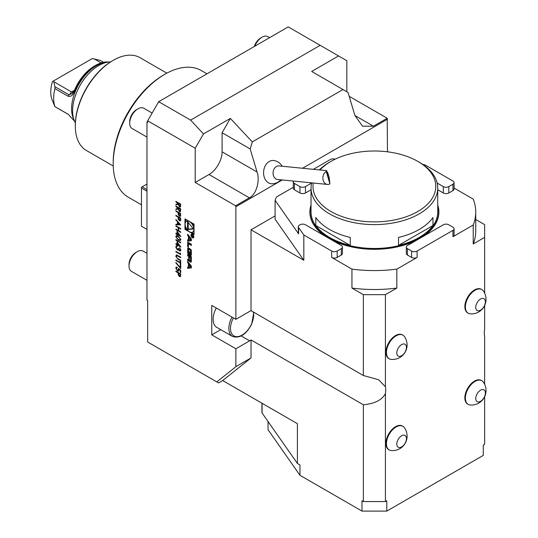 <?xml version="1.0" encoding="UTF-8"?>
<svg xmlns="http://www.w3.org/2000/svg" width="538" height="538" viewBox="0 0 538 538"><rect width="100%" height="100%" fill="white"/><g stroke="black" fill="none" stroke-linecap="round" stroke-linejoin="round"><path stroke-width="0.81" d="M180.66 211.192L179.436 211.602L178.125 208.872L175.899 209.638L175.899 209.02L178.125 208.26L175.899 206.565L175.899 206.067L180.721 208.852L180.324 211.71M180.654 220.452L179.43 220.815L178.206 219L178.125 217.137L175.899 215.846L175.899 215.348L180.721 218.132L180.331 220.93M175.899 225.772L180.721 228.563L180.721 229.06L178.744 227.917L178.744 230.775L180.721 231.918L180.721 232.416L175.899 229.632L175.899 229.134L178.253 230.486L178.253 227.635L175.899 226.276L175.899 225.772M175.778 236.633L176.188 235.718L178.313 236.236L180.849 239.565L180.425 240.499L178.313 240.022L175.778 236.633L176.262 235.684M177.015 241.696L180.849 247.056L177.506 245.126L177.506 245.772L175.899 244.198L175.899 243.701L177.015 244.339L177.015 241.696M180.23 252.981L180.721 254.629L175.899 251.838L175.899 251.34L180.23 253.842L180.23 252.981M180.23 262.483L180.23 261.266L180.721 261.555L180.721 264.481L180.23 264.192L180.23 262.981L175.899 260.479L175.899 259.982L180.23 262.483L180.364 261.347M177.136 267.621L176.269 268.348L177.493 270.473L178.239 270.567L178.313 268.375L180.721 270.338L180.721 272.618L180.23 272.336L180.23 270.439L178.959 269.41L178.629 271.112L177.479 270.957L175.778 268.038L176.188 267.09L177.136 267.124L177.136 267.621L176.666 267.588M184.985 229.336L194.036 234.561L194.036 224.111L184.985 218.885L184.985 229.336L185.677 228.939L187.379 229.921M268.038 421.51L268.038 429.674L299.962 475.289L361.987 511.1L361.987 500.757L363.358 501.55L363.358 404.784L251.038 339.935A18.03 10.41 120 0 1 249.659 340.816L235.873 348.772L235.873 366.674L216.794 381.919L147.668 342.007L147.668 300.628L146.975 300.231L146.975 121.992L147.668 122.388L147.668 120.794L195.213 148.246L195.213 182.463L235.59 205.772L249.37 197.816C256.095 194.891 260.311 180.701 257.043 172.005L250.19 148.952L252.288 141.904L342.988 89.537L348.046 92.455L354.898 115.509L362.565 126.201L373.412 126.201L387.199 118.246L387.481 151.81M191.353 267.897L191.353 266.095L187.668 261.387L187.668 262.678L188.414 263.64L188.414 266.962L187.668 267.056L187.668 268.354L191.353 267.897M191.225 261.858A7.216 4.17 -120 0 0 191.353 260.634L191.353 256.72L187.668 254.588L187.668 255.819L188.683 256.404L188.683 259.282A0.646 0.377 -120 0 1 188.226 259.545L187.668 259.222L187.668 260.453L188.233 260.775A1.015 0.585 -120 0 0 188.737 260.822A1.015 0.585 -120 0 0 188.932 260.533A7.216 4.17 -120 0 0 189.04 259.8L189.127 259.854A7.216 4.17 -120 0 0 189.235 260.708A1.015 0.585 -120 0 0 189.934 261.757L190.526 262.1A1.015 0.585 -120 0 0 191.037 262.147A1.015 0.585 -120 0 0 191.225 261.858M191.225 255.187A7.216 4.17 -120 0 0 191.353 253.963L191.353 251.616A7.216 4.17 -120 0 0 191.225 250.251A1.015 0.585 -120 0 0 190.526 249.202L188.495 248.025A1.015 0.585 -120 0 0 187.984 247.978A1.015 0.585 -120 0 0 187.796 248.274A7.216 4.17 -120 0 0 187.668 249.491L187.668 251.838A7.216 4.17 -120 0 0 187.796 253.203A1.015 0.585 -120 0 0 188.495 254.259L189.692 254.951L189.692 251.811L189.168 251.502L188.865 253.243A0.646 0.377 -120 0 1 188.408 252.45L188.408 249.733A0.646 0.377 -120 0 1 188.865 249.471L190.149 250.21A0.646 0.377 -120 0 1 190.607 251.004L190.607 253.721A0.646 0.377 -120 0 1 190.291 254.044L190.526 255.429A1.015 0.585 -120 0 0 191.037 255.483A1.015 0.585 -120 0 0 191.225 255.187M188.408 243.775L191.353 245.469L191.353 244.245L187.668 242.113L187.668 246.74L188.408 247.171L188.408 243.775L189.1 243.371L191.353 244.676M193.841 236.881A2.044 1.184 -120 0 0 192.947 234.824A2.044 1.184 -120 0 0 191.373 234.272A2.044 1.184 -120 0 0 191.373 236.639A2.044 1.184 -120 0 0 193.418 237.816A2.044 1.184 -120 0 0 193.841 236.881M187.668 239.887L187.668 241.185L191.353 240.721L191.353 238.926L187.668 234.212L187.668 235.509L188.414 236.464L188.414 239.793L187.668 239.887M180.654 276.223L179.43 276.586L178.206 274.77L178.125 272.907L175.899 271.623L175.899 271.118L180.721 273.909L180.331 276.707M180.23 264.911L180.721 265.194L180.721 268.623L175.778 262.84L175.98 262.524L180.23 267.487L180.23 264.911M180.721 257.534L177.332 255.597L176.269 256.438L177.083 258.112L180.721 260.264L180.721 260.769L177.809 259.087L175.778 256.182L176.794 255.025L180.721 257.198L180.721 257.695L176.686 255.611M176.222 255.086L176.794 255.025M177.291 249.43L178.313 248.307L179.598 250.473L180.351 249.793L179.611 247.695L180.849 250.069L180.432 251.044L179.598 250.977L178.603 249.753L177.332 249.955L175.778 247.13L176.215 246.068L177.197 246.095L176.269 247.419L177.291 249.43L178.011 249.43M180.499 250.997L179.732 250.896L178.737 249.672L177.332 249.955M177.197 246.592L176.531 246.646M179.598 250.473L180.129 250.466M175.899 239.632L180.721 242.416L180.721 242.914L175.899 240.13L175.899 239.632M177.015 231.206L180.849 236.559L177.506 234.629L177.506 235.274L175.899 233.7L175.899 233.203L177.015 233.842L177.015 231.206M180.721 224.918L175.899 224.776L175.899 224.232L177.446 224.299L177.446 221.777L175.899 219.491L180.721 224.918M180.654 215.886L179.43 216.242L178.206 214.427L178.125 212.564L175.899 211.279L175.899 210.782L180.721 213.566L180.331 216.363M180.66 206.478L179.436 206.895L178.125 204.164L175.899 204.924L175.899 204.305L178.125 203.546L175.899 201.851L175.899 201.353L180.721 204.137L180.324 207.002M361.987 511.1L386.795 511.1L483.272 455.397L483.272 445.054L484.644 444.26L484.644 396.681M484.644 384.34L484.644 336.257A18.03 10.41 120 0 1 484.644 329.458L484.644 305.53M484.644 293.19L484.644 237.372L473.225 243.963L473.225 225.025L452.949 236.733A3.9 2.253 -0 0 0 454.092 235.14L454.092 228.778A3.9 2.253 -0 0 0 452.949 227.184L448.813 224.797A3.9 2.253 -0 0 0 443.299 224.797L407.468 245.483A3.9 2.253 -0 0 0 406.325 247.076A3.9 2.253 -0 0 0 407.468 248.67L411.597 251.058A3.9 2.253 -0 0 0 417.111 251.058L452.949 230.365A3.9 2.253 -0 0 0 454.092 228.778M406.325 247.076L406.325 253.445A3.9 2.253 -0 0 0 407.468 255.032L411.597 257.42A3.9 2.253 -0 0 0 417.111 257.42L396.836 269.128L396.836 288.065L385.416 294.663L385.416 386.748A18.03 10.41 120 0 1 385.416 393.547L385.416 501.55L363.358 501.55M386.795 511.1L386.795 500.757L385.416 501.55M402.908 426.311L402.384 426.009A13.645 7.875 120 0 0 396.264 426.311A13.645 7.875 120 0 0 386.788 438.255A13.645 7.875 120 0 0 388.739 449.64L389.263 449.943A13.645 7.875 120 0 0 391.26 450.562A14.526 14.526 0 0 0 404.441 427.73A13.645 7.875 120 0 0 402.908 426.311A13.645 7.875 120 0 0 389.263 434.186A13.645 7.875 120 0 0 389.263 449.943M402.908 335.161L402.384 334.858A13.645 7.875 120 0 0 388.739 342.733A13.645 7.875 120 0 0 388.739 358.49L389.263 358.792A13.645 7.875 120 0 0 391.26 359.404A14.526 14.526 0 0 0 404.435 336.58A13.645 7.875 120 0 0 402.908 335.161A13.645 7.875 120 0 0 389.263 343.036A13.645 7.875 120 0 0 389.263 358.792M481.846 289.585L481.322 289.283A13.645 7.875 120 0 0 470.488 293.284A13.645 7.875 120 0 0 464.879 307.46A13.645 7.875 120 0 0 467.677 312.914L468.201 313.217A13.645 7.875 120 0 0 470.199 313.829A14.526 14.526 0 0 0 483.38 291.004A13.645 7.875 120 0 0 481.846 289.585A13.645 7.875 120 0 0 468.201 297.46A13.645 7.875 120 0 0 468.201 313.217M481.846 380.736L481.322 380.433A13.645 7.875 120 0 0 473.796 381.543A13.645 7.875 120 0 0 464.879 396.997A13.645 7.875 120 0 0 467.677 404.065L468.201 404.368A13.645 7.875 120 0 0 470.199 404.986A14.526 14.526 0 0 0 483.38 382.155A13.645 7.875 120 0 0 481.846 380.736A13.645 7.875 120 0 0 468.201 388.611A13.645 7.875 120 0 0 468.201 404.368M262.08 403.292L262.08 412.989L297.406 463.474L299.962 464.946L299.962 475.289M262.08 412.989A1.95 1.123 180 0 1 261.939 412.572L261.939 403.211M396.836 288.065A101.352 58.514 180 0 1 351.939 288.065L363.358 294.663L385.416 294.663M475.74 219.497L484.644 224.635L484.644 237.372M454.092 188.058L473.225 199.107A101.352 58.514 180 0 1 475.74 212.066L475.74 231.004A101.352 58.514 180 0 1 473.225 243.963M282.262 179.954L235.873 206.733L235.59 205.772M235.873 348.772L211.757 334.844L220.741 329.659M235.873 206.733L235.873 319.33L211.757 305.402L211.757 334.844M235.873 366.674L251.038 357.925L222.698 380.554L297.406 423.682L297.406 463.474M251.038 339.935L251.038 357.925M216.794 381.919L218.569 382.942L222.698 380.554M349.189 96.302L387.199 118.246M387.481 119.207L302.531 168.246M235.873 319.33L249.659 311.374A18.03 10.41 120 0 1 251.038 310.661L363.358 375.517L363.358 294.663M275.1 215.913L251.038 229.807L251.038 310.661M251.038 229.807L303.822 260.284L275.1 219.242L275.1 200.304A101.352 58.514 180 0 1 276.451 196.995L293.311 187.264M484.375 334.602L484.644 336.257M363.358 375.517L378.638 379.741L385.416 386.748M385.416 393.547C382.121 399.949 374.771 403.695 363.358 404.784M216.263 308.005A17.539 10.128 120 0 0 216.767 327.36L232.477 336.432A17.539 10.128 -60 0 1 231.979 317.077M273.95 160.546A11.681 8.81 95.7 0 0 263.654 171.192A11.681 8.81 95.7 0 0 271.562 183.767M346.822 91.749L346.822 60.72L338.55 55.945L311.677 71.46L342.988 89.537M252.288 141.904L230.358 118.407L203.485 133.922L195.213 148.246M195.213 182.463L209 174.507A18.514 10.693 120 0 0 222.093 151.83L222.093 132.731L230.358 118.407M222.093 132.731L250.19 148.952M146.975 184.057L141.467 187.237L141.467 226.229L146.975 229.41M142.153 186.841L146.975 189.625M146.975 191.219L141.467 188.038M269.619 37.653L267.857 36.638A11.695 6.752 120 0 0 262.013 37.216A11.695 6.752 120 0 0 254.824 46.201M262.013 37.216L260.681 37.983A9.819 5.669 120 0 0 254.313 46.49M152.133 113.054L143.814 108.252A11.695 6.752 120 0 0 137.97 108.831A11.695 6.752 120 0 0 129.698 123.155A11.695 6.752 120 0 0 132.119 128.508L146.975 137.082M137.97 108.831L136.639 109.597A9.819 5.669 120 0 0 129.698 121.622L129.698 123.155M146.975 253.311L143.128 251.085A11.695 6.752 120 0 0 137.277 251.663A11.695 6.752 120 0 0 129.012 265.987A11.695 6.752 120 0 0 131.433 271.34L146.975 280.318M137.277 251.663L135.953 252.43A9.819 5.669 120 0 0 129.012 264.454L129.012 265.987M110.498 61.951A37.035 21.379 120 0 0 108.125 62.112A37.035 21.379 120 0 0 80.27 85.065A37.035 21.379 120 0 0 74.318 120.667A37.035 21.379 120 0 0 75.367 122.805M108.125 62.112L105.246 62.509A35.084 20.256 120 0 0 78.857 84.251A35.084 20.256 120 0 0 73.222 117.983L74.318 120.667M108.575 62.058A35.084 20.256 120 0 0 95.71 65.333A35.084 20.256 120 0 0 74.661 90.969L74.103 92.139C72.691 95.562 70.66 96.914 68.017 96.194L54.923 88.636A35.084 20.256 120 0 0 54.923 106.632L68.171 114.278M68.319 114.372L74.661 121.299M74.103 92.139L73.02 92.482L74.452 90.337A33.134 19.133 -60 0 1 94.332 66.134L95.71 65.333M54.923 88.636L54.896 86.658L68.857 94.715L71.964 93.74L73.02 92.482M103.538 62.28L100.33 60.424L92.321 58.534L53.612 80.888L54.896 86.658M53.612 80.888L52.468 81.547A29.455 17.008 120 0 0 52.132 99.873L54.896 106.638L68.521 114.507M74.661 90.969L74.452 90.337L71.588 91.991L73.101 92.375M53.961 81.816L71.588 91.991L68.017 96.194M93.928 58.736L101.131 62.899M338.55 55.945L320.164 45.327L190.607 120.122L203.485 133.922M320.164 45.327L288.247 26.9L158.69 101.695L147.668 120.794M147.668 121.588L146.975 121.992M166.847 73.161L140.014 57.667A53.598 30.948 120 0 0 113.209 60.323L112.523 60.72A52.623 30.384 120 0 0 75.307 125.172L75.307 125.966A53.598 30.948 120 0 0 86.41 150.506L113.249 166M112.523 60.72L113.209 60.323A53.598 30.948 120 0 0 75.307 125.966M206.975 73.82L201.441 70.626A73.094 42.199 120 0 0 164.897 74.244L163.518 75.044A71.144 41.076 120 0 0 113.209 162.173L113.209 163.767A73.094 42.199 120 0 0 128.347 197.224L141.467 204.796M163.518 75.044L164.897 74.244A73.094 42.199 120 0 0 113.209 163.767M158.69 101.695L190.607 120.122M293.533 181.071A3.9 2.253 -0 0 0 293.311 181.831A3.9 2.253 -0 0 0 294.447 183.418L299.962 186.599A3.9 2.253 -0 0 0 305.476 186.599L311.63 183.048M335.066 159.214A3.9 2.253 -0 0 0 330.285 159.551L313.358 169.322M293.311 181.831L293.311 188.192A3.9 2.253 -0 0 0 294.447 189.786L299.962 192.967A3.9 2.253 -0 0 0 305.476 192.967L311.038 189.753M437.145 183.048L443.299 186.599A3.9 2.253 -0 0 0 448.813 186.599L452.949 184.218A3.9 2.253 -0 0 0 454.092 182.624A3.9 2.253 -0 0 0 452.949 181.03L425.107 164.958L422.74 164.406M437.737 189.753L443.299 192.967A3.9 2.253 -0 0 0 448.813 192.967L452.949 190.58A3.9 2.253 -0 0 0 454.092 188.986L454.092 182.624M305.476 224.797A3.9 2.253 -0 0 0 299.962 224.797L299.458 225.086A3.9 2.253 -0 0 0 298.314 226.68A3.9 2.253 -0 0 0 298.603 227.52L303.822 234.985L331.664 251.058A3.9 2.253 -0 0 0 337.178 251.058L341.307 248.67A3.9 2.253 -0 0 0 342.45 247.076A3.9 2.253 -0 0 0 341.307 245.483L305.476 224.797M351.939 288.065L351.939 269.128L331.664 257.42A3.9 2.253 -0 0 0 337.178 257.42L341.307 255.032A3.9 2.253 -0 0 0 342.45 253.445L342.45 247.076M298.314 226.68L298.314 233.041A3.9 2.253 -0 0 0 298.603 233.889L275.1 200.304M303.822 234.985L303.822 260.284M475.74 212.066A101.352 58.514 180 0 1 473.225 225.025M396.836 269.128A101.352 58.514 180 0 1 351.939 269.128M325.362 236.276A64.513 37.25 180 0 1 311.038 205.005M437.737 205.005A64.513 37.25 180 0 1 423.413 236.276M416.325 240.372A64.513 37.25 180 0 1 332.45 240.372M405.168 351.906A6.819 3.941 120 0 0 402.686 344.125A6.819 3.941 120 0 0 397.017 354.488A6.819 3.941 120 0 0 405.168 351.906M484.603 305.315A6.819 3.941 120 0 0 480.831 298.879A6.819 3.941 120 0 0 476.258 309.599A6.819 3.941 120 0 0 484.603 305.315M484.603 396.466A6.819 3.941 120 0 0 480.831 390.037A6.819 3.941 120 0 0 476.258 400.749A6.819 3.941 120 0 0 484.603 396.466M405.665 442.041A6.819 3.941 120 0 0 401.893 435.612A6.819 3.941 120 0 0 397.32 446.325A6.819 3.941 120 0 0 405.665 442.041M329.908 183.848A6.819 5.145 -84.3 0 1 327.386 184.42L277.568 179.49A6.819 5.145 -84.3 0 1 273.418 175.482A6.819 5.145 -84.3 0 1 278.913 165.912L326.613 170.633L326.216 171.42L329.908 183.848L329.115 177.069L326.613 170.633M327.386 184.42A6.819 5.145 -84.3 0 1 323.237 180.418A6.819 5.145 -84.3 0 1 326.216 171.42M328.395 174.715A3.9 0.491 75.8 0 0 327.292 172.241A3.9 0.491 75.8 0 0 327.77 176.141A3.9 0.491 75.8 0 0 329.202 179.8A3.9 0.491 75.8 0 0 328.395 174.715M313.277 183.021A61.399 35.447 -0 0 0 395.114 219.807A61.399 35.447 -0 0 0 417.804 161.38A61.399 35.447 -0 0 0 330.971 161.38A61.399 35.447 -0 0 0 320.016 169.981M419.183 162.173L417.804 161.38L419.183 162.173A63.349 36.571 180 0 1 437.737 188.031A63.349 36.571 180 0 1 398.631 221.824A63.349 36.571 180 0 1 329.592 213.895A63.349 36.571 180 0 1 311.038 188.031A63.349 36.571 180 0 1 311.677 182.866M315.813 225.509L350.272 245.409A63.349 36.571 180 0 1 329.592 237.446A63.349 36.571 180 0 1 315.813 225.509L315.813 217.554A63.349 36.571 -0 0 0 329.592 229.491A63.349 36.571 -0 0 0 350.272 237.446L350.272 245.409M398.51 245.409L432.962 225.509A63.349 36.571 180 0 1 398.51 245.409L398.51 237.446A63.349 36.571 -0 0 0 432.962 217.554L432.962 225.509M319.364 169.914A63.349 36.571 180 0 1 329.592 162.173L330.971 161.38M311.038 188.031L311.038 211.905A63.349 36.571 -0 0 0 329.592 237.769A63.349 36.571 -0 0 0 398.631 245.698A63.349 36.571 -0 0 0 437.737 211.905L437.737 188.031M311.038 205.469A64.318 37.135 -0 0 0 328.906 238.166A64.318 37.135 -0 0 0 404.078 244.851A64.318 37.135 -0 0 0 437.737 205.469M185.677 219.282L185.677 222.053M185.677 226.969L185.677 228.939M194.036 226.081A6.207 3.584 -120 0 0 192.328 223.129M188.071 220.667A6.207 3.584 -120 0 0 187.096 220.95L186.41 221.353A6.207 3.584 -120 0 0 186.41 228.516A6.207 3.584 -120 0 0 192.611 232.1A6.207 3.584 -120 0 0 193.895 229.255A6.207 3.584 -120 0 0 191.192 223.014A6.207 3.584 -120 0 0 186.41 221.353M192.611 232.1L193.303 231.696A6.207 3.584 -120 0 0 194.036 230.997M191.642 232.382L194.036 233.761M187.533 221.622L187.533 229.538L193.465 229.006L187.533 221.622M188.219 222.483L188.219 229.141L193.216 228.697M188.219 229.141L187.533 229.538M190.788 266.666L188.999 266.895L188.999 264.38L190.788 266.666L191.353 266.344M188.999 264.38L189.685 263.983L191.353 266.115M188.361 266.969L188.361 267.958L191.353 267.581M188.361 267.958L187.668 268.354M188.999 266.626L188.414 266.962M187.668 262.678L188.361 262.282L189.107 263.243L189.107 264.319M189.107 263.243L188.414 263.64M189.995 260.567A1.015 0.585 -120 0 0 190.627 261.36L191.212 261.703A1.015 0.585 -120 0 0 191.252 261.724M188.361 259.598L188.919 260.379A1.015 0.585 -120 0 0 188.959 260.399M188.361 260.049L187.668 260.453M188.919 259.148A0.646 0.377 -120 0 0 189.376 258.913M188.361 254.992L189.376 256.007L189.376 256.801L190.607 257.514L190.607 260.392A0.646 0.377 -120 0 1 190.149 260.654L189.833 260.473A0.646 0.377 -120 0 1 189.376 259.679L189.376 256.801L190.062 256.404L191.299 257.117L191.299 259.995L190.607 260.392M189.376 256.007L188.683 256.404M188.361 255.422L187.668 255.819M190.842 260.257A0.646 0.377 -120 0 0 191.299 259.995M191.299 257.117L190.607 257.514M190.977 253.728L191.212 255.032A1.015 0.585 -120 0 0 191.252 255.052M190.977 254.898L190.291 255.294M190.977 253.647A0.646 0.377 -120 0 0 191.299 253.324L190.607 253.721M191.299 250.742L191.299 253.324M191.239 250.304A0.646 0.377 -120 0 0 190.842 249.814L190.149 250.21M188.542 249.437L189.235 249.04A0.646 0.377 -120 0 1 189.558 249.074L190.842 249.814M189.692 253.116L189.168 253.418M188.475 252.759A7.216 4.17 -120 0 0 188.482 252.806A1.015 0.585 -120 0 0 189.181 253.862L189.692 254.151M188.455 248.005A7.216 4.17 -120 0 0 188.361 249.094L188.361 251.441A7.216 4.17 -120 0 0 188.408 252.315M188.361 242.517L188.408 246.37M188.361 246.343L187.668 246.74M193.566 236.727A1.654 0.955 -120 0 0 192.846 235.059A1.654 0.955 -120 0 0 191.568 234.615A1.654 0.955 -120 0 0 191.568 236.525A1.654 0.955 -120 0 0 193.223 237.48A1.654 0.955 -120 0 0 193.566 236.727M191.777 234.178A2.044 1.184 -120 0 0 191.656 234.561M193.31 237.433A2.044 1.184 -120 0 0 193.707 237.52M193.344 236.733L192.86 237.016L193.344 235.947L191.575 234.924L192.355 235.59L191.575 236.411L192.369 236.256L192.86 237.016L193.344 236.693M192.564 235.738L191.952 236.148M192.032 236.148L191.575 236.411M193.142 236.041L193.055 236.774L192.564 235.705L193.324 235.933M188.999 239.457L188.414 239.793M187.668 235.509L188.361 235.113L189.107 236.068L189.107 237.15M189.107 236.068L188.414 236.464M188.361 239.8L188.361 240.782L191.353 240.412M188.361 240.782L187.668 241.185M190.788 239.497L188.999 239.719L188.999 237.211L190.788 239.497L191.353 239.168M188.999 237.211L189.685 236.814L191.353 238.939M180.788 276.149L179.43 276.586M179.571 276.505L178.206 274.77M178.347 274.689L178.125 272.907M178.266 272.827L175.899 271.623M176.04 271.542L176.04 271.199M180.042 276.088L179.43 276.088L180.23 275.14L180.23 274.118L178.623 273.19L179.43 276.088M179.564 276.007L180.364 275.059L180.364 274.044L178.623 273.19M180.721 272.463L180.23 272.336M180.364 272.255L180.23 270.439M180.364 270.365L178.959 269.41M178.697 271.065L177.479 270.957M177.614 270.883L175.778 268.038M175.913 267.958L176.256 267.056M177.136 267.5L176.733 267.541M178.307 270.52L178.562 269.74M178.697 269.666L178.448 268.294M180.721 268.381L175.778 262.84M180.364 264.985L180.23 267.487M180.721 264.319L180.23 264.192M180.364 264.118L180.23 262.981M180.364 262.9L175.899 260.479M176.04 260.399L176.04 260.062M177.332 255.597L176.746 255.563M180.721 260.607L177.95 259.007L175.778 256.182M175.913 256.101L176.935 254.945M180.721 254.467L175.899 251.838M176.04 251.764L176.04 251.421M180.364 253.156L180.23 253.842M179.732 250.399L180.351 249.793M180.492 249.713L179.611 248.2M178.737 249.672L178.327 250.036M177.473 249.874L175.778 247.13M175.913 247.05L176.282 246.034M177.432 249.35L178.448 248.226M180.775 246.855L177.506 245.126M177.506 245.61L177.015 245.483M177.15 245.402L177.015 244.844M177.15 244.763L175.899 244.198M176.04 244.118L176.04 243.781M177.15 241.892L177.015 244.339M179.605 245.839L177.648 242.887L177.506 244.629L179.605 245.839L177.506 242.968M180.721 242.752L175.899 240.13M176.04 240.049L176.04 239.706M180.492 240.459L178.313 240.022M178.448 239.941L175.913 236.559M180.109 239.901L180.492 239.215L178.448 236.659L176.659 236.236M180.351 239.296L178.313 236.733L176.592 236.269L176.269 236.935L177.103 238.61L178.313 239.524L180.042 239.948L180.492 239.215M180.775 236.357L177.506 234.629M177.506 235.113L177.015 234.985M177.15 234.904L177.015 234.346M177.15 234.265L175.899 233.7M176.04 233.62L176.04 233.284M177.15 231.394L177.015 233.842M179.605 235.341L177.648 232.389L177.506 234.131L179.605 235.341L177.506 232.47M180.721 228.899L178.744 227.917M180.721 232.255L175.899 229.632M176.04 229.551L176.04 229.208M178.253 227.635L178.253 230.486M178.387 227.554L175.899 226.276M176.04 226.195L176.04 225.852M180.714 224.904L175.899 224.776M176.04 224.696L176.04 224.238M177.446 221.777L177.446 224.299M177.587 221.696L175.899 220.035M179.786 224.407L178.078 222.255L177.944 224.326L179.786 224.407L177.944 222.335M180.788 220.372L179.43 220.815M179.571 220.735L178.206 219M178.347 218.919L178.125 217.137M178.266 217.056L175.899 215.846M176.04 215.772L176.04 215.429M180.042 220.318L179.43 220.311L180.23 219.369L180.23 218.347L178.623 217.419L179.43 220.311M179.564 220.237L180.364 219.289L180.364 218.267L178.623 217.419M180.788 215.805L179.43 216.242M179.571 216.162L178.206 214.427M178.347 214.346L178.125 212.564M178.266 212.483L175.899 211.279M176.04 211.199L176.04 210.856M180.042 215.745L179.43 215.745L180.23 214.796L180.23 213.781L178.623 212.846L179.43 215.745M179.564 215.664L180.364 214.716L180.364 213.7L178.623 212.846M180.391 211.669L179.436 211.602M179.571 211.528L178.125 208.872M178.266 208.798L175.899 209.638M176.04 209.558L176.04 208.973M178.125 207.85L178.125 208.26M178.266 207.769L175.899 206.565M176.04 206.484L176.04 206.148M180.028 211.104L179.436 211.104L180.23 210.109L180.23 209.067L178.623 208.139L179.436 211.104M179.571 211.024L180.364 210.028L180.364 208.986L178.623 208.139M180.391 206.955L179.436 206.895M179.571 206.814L178.125 204.164M178.266 204.084L175.899 204.924M176.04 204.844L176.04 204.258M178.125 203.135L178.125 203.546M178.266 203.055L175.899 201.851M176.04 201.77L176.04 201.434M180.028 206.39L179.436 206.39L180.23 205.395L180.23 204.353L178.623 203.425L179.436 206.39M179.571 206.31L180.364 205.314L180.364 204.272L178.623 203.425M249.659 340.816L241.232 335.954M354.898 115.509L373.412 126.201M222.093 151.83L257.043 172.005M209 174.507L249.37 197.816M233.391 317.897A16.375 9.455 120 0 0 234.817 336.324A16.375 9.455 120 0 0 251.407 324.246A16.375 9.455 120 0 0 253.304 311.973M299.962 186.599L299.962 192.967M294.447 183.418L294.447 189.786M305.476 186.599L305.476 192.967M417.111 251.058L417.111 257.42M411.597 251.058L411.597 257.42M407.468 248.67L407.468 255.032M452.949 230.365L452.949 236.733M443.299 186.599L443.299 192.967M452.949 184.218L452.949 190.58M448.813 186.599L448.813 192.967M341.307 248.67L341.307 255.032M337.178 251.058L337.178 257.42M331.664 251.058L331.664 257.42M298.603 227.52L298.603 233.889M191.212 261.703L190.526 262.1M190.627 261.36L189.934 261.757M189.746 260.412L189.235 260.708M188.919 260.379L188.233 260.775M189.376 258.886L188.683 259.282M191.212 255.032L190.526 255.429M191.286 250.614L190.607 251.004M189.558 249.074L188.865 249.471M189.181 253.862L188.495 254.259M188.482 252.806L187.796 253.203M188.361 251.441L187.668 251.838M188.361 249.094L187.668 249.491M188.334 247.957L187.796 248.274M192.564 236.101L192.059 236.39M232.477 336.432C239.639 338.705 246.021 334.649 251.636 324.266L253.828 312.275M271.401 183.761A11.695 11.695 0 0 0 280.816 179.806M282.161 166.229A11.695 11.695 0 0 0 273.903 160.539M189.241 259.181L188.549 259.578M191.165 260.291L190.479 260.688M191.165 253.62L190.479 254.017M192.167 234.265L191.568 234.615M193.828 237.137L193.223 237.48M192.954 235.705L192.268 236.101"/></g></svg>
